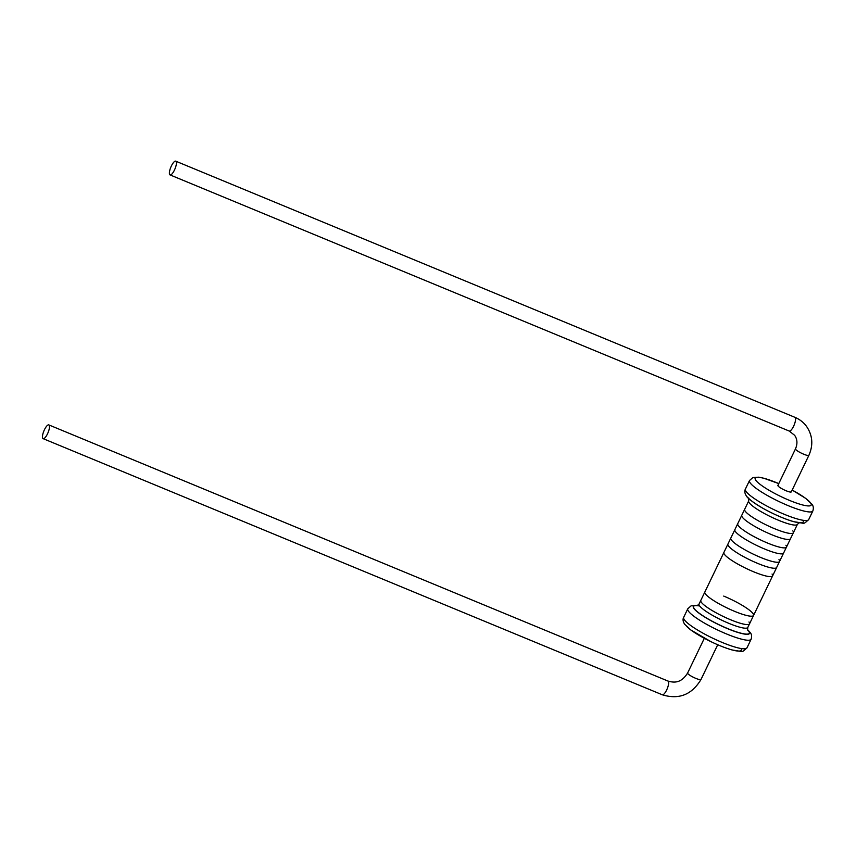 <?xml version="1.0" encoding="UTF-8"?>
<svg xmlns="http://www.w3.org/2000/svg" width="856" height="856" viewBox="0 0 856 856"><rect width="100%" height="100%" fill="white"/><g stroke="black" fill="none" stroke-linecap="round" stroke-linejoin="round"><path stroke-width="1.28" d="M723.716 596.086A27.028 4.74 -154.3 0 1 753.558 615.464L749.524 623.853A27.028 4.74 -154.3 0 1 730.66 619.787A27.028 4.74 -154.3 0 1 700.818 600.409A27.028 4.74 25.7 0 0 701.353 602.282A27.028 4.74 25.7 0 0 726.915 618.16A27.028 4.74 25.7 0 0 749.524 623.853A27.028 4.74 25.7 0 0 748.979 621.98M748.84 498.171L748.7 500.91A27.028 4.74 -154.3 0 0 778.553 520.288A27.028 4.74 -154.3 0 0 797.407 524.354A27.028 4.74 -154.3 0 1 774.798 518.661A27.028 4.74 -154.3 0 1 749.246 502.782A27.028 4.74 -154.3 0 1 748.7 500.91L744.667 509.299A27.028 4.74 25.7 0 0 745.202 511.171A27.028 4.74 25.7 0 0 770.764 527.061A27.028 4.74 25.7 0 0 793.373 532.742A27.028 4.74 25.7 0 0 792.827 530.87M791.147 491.365A7.437 1.305 -154.3 0 1 786.108 490.755A7.437 1.305 -154.3 0 1 778.051 485.94A7.437 1.305 -154.3 0 1 778.393 485.224M799.461 522.545L797.407 524.354L786.45 547.123A27.028 4.74 -154.3 0 1 767.586 543.057A27.028 4.74 -154.3 0 1 737.744 523.69A27.028 4.74 25.7 0 0 738.279 525.552A27.028 4.74 25.7 0 0 763.83 541.441A27.028 4.74 25.7 0 0 786.45 547.123L779.527 561.515A27.028 4.74 -154.3 0 1 760.663 557.449A27.028 4.74 -154.3 0 1 730.821 538.071A27.028 4.74 25.7 0 0 731.356 539.943A27.028 4.74 25.7 0 0 756.907 555.822A27.028 4.74 25.7 0 0 779.527 561.515L772.604 575.895A27.028 4.74 -154.3 0 1 753.74 571.829A27.028 4.74 -154.3 0 1 723.898 552.462A27.028 4.74 25.7 0 0 724.433 554.324A27.028 4.74 25.7 0 0 749.984 570.214A27.028 4.74 25.7 0 0 772.604 575.895A27.028 4.74 25.7 0 0 772.058 574.034M772.604 575.895L753.558 615.464A27.028 4.74 -154.3 0 1 730.949 609.772A27.028 4.74 -154.3 0 1 705.398 593.893A27.028 4.74 -154.3 0 1 704.852 592.02L699.085 604.004A27.028 4.74 -154.3 0 0 699.62 605.877A27.028 4.74 -154.3 0 0 725.182 621.766A27.028 4.74 -154.3 0 0 747.791 627.448L747.577 630.059M786.45 547.123A27.028 4.74 25.7 0 0 785.904 545.261M793.373 532.742A27.028 4.74 -154.3 0 1 774.509 528.676A27.028 4.74 -154.3 0 1 744.667 509.299L741.778 515.291A27.028 4.74 -154.3 0 0 771.63 534.668A27.028 4.74 -154.3 0 0 790.484 538.734A27.028 4.74 -154.3 0 1 767.875 533.053A27.028 4.74 -154.3 0 1 742.323 517.163A27.028 4.74 -154.3 0 1 741.778 515.291L734.855 529.682A27.028 4.74 -154.3 0 0 764.708 549.049A27.028 4.74 -154.3 0 0 783.561 553.126A27.028 4.74 -154.3 0 1 760.952 547.433A27.028 4.74 -154.3 0 1 735.4 531.555A27.028 4.74 -154.3 0 1 734.855 529.682L704.852 592.02A27.028 4.74 -154.3 0 0 734.705 611.387A27.028 4.74 -154.3 0 0 753.558 615.464M779.527 561.515A27.028 4.74 25.7 0 0 778.981 559.642M776.638 567.507A27.028 4.74 -154.3 0 1 754.029 561.825A27.028 4.74 -154.3 0 1 728.477 545.935A27.028 4.74 -154.3 0 1 727.932 544.063A27.028 4.74 -154.3 0 0 757.785 563.441A27.028 4.74 -154.3 0 0 776.638 567.507M169.723 174.635A7.437 2.236 -67.5 0 0 170.055 174.913A7.437 2.236 -67.5 0 0 174.699 169.531A7.437 2.236 -67.5 0 0 176.079 161.452A7.437 2.236 -67.5 0 0 175.748 161.174A7.437 2.236 -67.5 0 0 171.104 166.556A7.437 2.236 -67.5 0 0 169.723 174.635M808.888 455.317A7.437 1.305 25.7 0 1 802.671 453.755A7.437 1.305 25.7 0 1 795.641 449.379A7.437 1.305 25.7 0 1 795.492 448.865L777.901 485.427A7.437 1.305 25.7 0 0 778.051 485.94A7.437 1.305 25.7 0 0 785.07 490.317A7.437 1.305 25.7 0 0 791.297 491.879L808.888 455.317C813.382 445.099 812.654 435.533 806.694 426.62C803.666 422.447 799.739 419.344 794.903 417.311L175.748 161.174M42.8 438.368A7.437 2.236 112.5 0 1 44.18 430.29A7.437 2.236 112.5 0 1 48.813 424.908A7.437 2.236 112.5 0 1 49.145 425.186A7.437 2.236 112.5 0 1 47.776 433.264A7.437 2.236 112.5 0 1 43.132 438.647A7.437 2.236 112.5 0 1 42.8 438.368M747.502 629.749A30.934 5.425 -154.3 0 1 748.711 631.14A30.934 5.425 -154.3 0 1 727.739 628.614A30.934 5.425 -154.3 0 1 694.195 608.584A30.934 5.425 -154.3 0 1 699.727 606.016M747.481 629.642A31.223 5.478 -154.3 0 1 748.947 631.289A31.223 5.478 -154.3 0 1 727.782 628.743A31.223 5.478 -154.3 0 1 693.916 608.52A31.223 5.478 -154.3 0 1 697.565 605.62M747.459 629.513L750.07 632.359C751.643 634.082 751.985 636.383 751.097 639.272A35.139 6.163 -154.3 0 1 721.704 631.878A35.139 6.163 -154.3 0 1 688.481 611.227A35.139 6.163 -154.3 0 1 687.785 608.798L683.655 617.369A35.139 6.163 -154.3 0 0 684.361 619.798A35.139 6.163 -154.3 0 0 717.585 640.448A35.139 6.163 -154.3 0 0 746.978 647.842C740.793 653.246 744.399 651.555 732.501 650.078C726.241 648.345 719.072 645.552 710.983 641.679L690.846 630.005L684.682 624.281C682.949 621.649 682.607 619.348 683.655 617.369M740.964 648.506A31.062 5.446 -154.3 0 1 718.954 645.264A31.062 5.446 -154.3 0 1 685.945 625.436M802.853 520.245A31.223 5.478 -154.3 0 1 780.758 517.013A31.223 5.478 -154.3 0 1 747.556 497.069M808.717 519.56A35.139 6.163 -154.3 0 1 779.324 512.166A35.139 6.163 -154.3 0 1 746.1 491.515A35.139 6.163 -154.3 0 1 745.394 489.086L749.514 480.516A35.139 6.163 -154.3 0 0 750.22 482.945A35.139 6.163 -154.3 0 0 783.443 503.596A35.139 6.163 -154.3 0 0 812.836 510.989L808.717 519.56C802.511 524.985 806.138 523.23 794.379 521.828C788.676 520.48 775.204 515.259 762.536 508.079C752.82 502.205 747.448 498.181 746.421 495.999C744.688 493.366 744.346 491.066 745.394 489.086M812.836 510.989C813.724 508.132 813.382 505.821 811.809 504.077L805.571 498.299L792.175 490.06A31.062 5.446 -154.3 0 1 810.546 502.921A31.062 5.446 -154.3 0 1 789.489 500.396A31.062 5.446 -154.3 0 1 755.805 480.28A31.062 5.446 -154.3 0 1 778.778 483.608L763.937 478.269L758.791 477.177L752.852 477.541L749.514 480.516M795.492 448.865C797.664 443.729 797.375 439.203 794.614 435.287L789.221 431.05A7.437 2.236 -67.5 0 0 793.865 425.667A7.437 2.236 -67.5 0 0 795.235 417.589A7.437 2.236 -67.5 0 0 794.903 417.311M48.813 424.908L667.98 681.055A7.437 2.236 112.5 0 1 668.311 681.322A7.437 2.236 112.5 0 1 666.931 689.401A7.437 2.236 112.5 0 1 662.298 694.783C678.904 699.855 691.798 694.762 701 679.493A7.437 1.305 25.7 0 1 694.783 677.931A7.437 1.305 25.7 0 1 687.753 673.554A7.437 1.305 25.7 0 1 687.603 673.041L704.327 638.308M749.524 623.853L747.791 627.448M697.03 605.813L699.085 604.004M751.097 639.272L746.978 647.842M697.672 605.556L691.113 605.823L687.785 608.798M789.221 431.05L170.055 174.913M717.724 644.75L701 679.493M667.98 681.055C673.822 682.746 681.034 683.559 687.603 673.041M662.298 694.783L43.132 438.647"/></g></svg>
